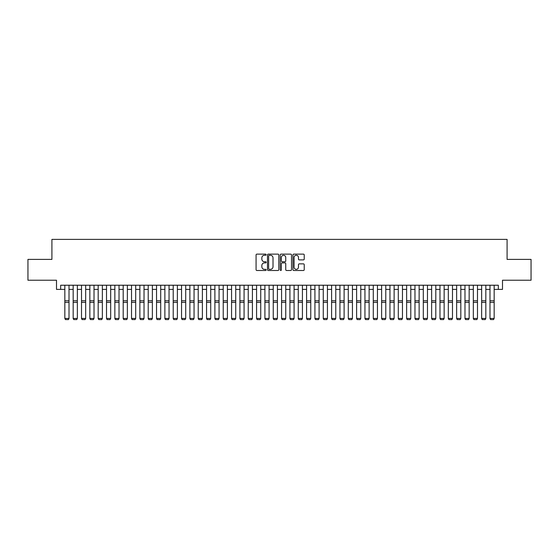<?xml version="1.0" encoding="UTF-8"?>
<svg xmlns="http://www.w3.org/2000/svg" width="559" height="559" viewBox="0 0 559 559"><rect width="100%" height="100%" fill="white"/><g stroke="black" fill="none" stroke-linecap="round" stroke-linejoin="round"><path stroke-width="0.84" d="M266.161 254.701A0.573 0.573 0 0 0 265.588 254.128L256.895 254.128A0.818 0.818 0 0 0 256.078 254.946L256.078 269.676A0.818 0.818 0 0 0 256.895 270.493L265.588 270.493A0.573 0.573 0 0 0 266.161 269.92A0.573 0.573 0 0 0 265.588 269.347L264.463 269.347A2.62 2.62 0 0 1 261.843 266.727L261.843 265.497A2.62 2.62 0 0 1 264.463 262.884L265.588 262.884A0.573 0.573 0 0 0 266.161 262.311A0.573 0.573 0 0 0 265.588 261.738L264.463 261.738A2.62 2.62 0 0 1 261.843 259.117L261.843 257.888A2.62 2.62 0 0 1 264.463 255.267L265.588 255.267A0.573 0.573 0 0 0 266.161 254.701M303.411 259.893A0.818 0.818 0 0 0 304.229 259.076L304.229 254.946A0.818 0.818 0 0 0 303.411 254.128L293.761 254.128A0.818 0.818 0 0 0 292.937 254.946L292.937 269.676A0.818 0.818 0 0 0 293.761 270.493L303.411 270.493A0.818 0.818 0 0 0 304.229 269.676L304.229 264.68A0.818 0.818 0 0 0 303.411 263.862L299.282 263.862A0.818 0.818 0 0 0 298.464 264.68L298.464 267.153A2.187 2.187 0 0 1 296.277 269.347A2.187 2.187 0 0 1 294.083 267.153L294.083 257.461A2.187 2.187 0 0 1 296.277 255.267A2.187 2.187 0 0 1 298.464 257.461L298.464 259.076A0.818 0.818 0 0 0 299.282 259.893L303.411 259.893M60.672 289.401L60.672 285.23L498.328 285.23L498.328 289.401L502.499 289.401L502.499 280.234L531.05 280.234L531.05 259.39L507.083 259.39L507.083 239.385L51.917 239.385L51.917 259.39L27.95 259.39L27.95 280.234L56.501 280.234L56.501 289.401L64.837 289.401M278.787 254.946A0.818 0.818 0 0 0 277.963 254.128L268.313 254.128A0.818 0.818 0 0 0 267.488 254.946L267.488 269.676A0.818 0.818 0 0 0 268.313 270.493L277.963 270.493A0.818 0.818 0 0 0 278.787 269.676L278.787 254.946M281.037 254.128L290.687 254.128A0.818 0.818 0 0 1 291.512 254.946L291.512 269.676A0.818 0.818 0 0 1 290.687 270.493L286.557 270.493A0.818 0.818 0 0 1 285.74 269.676L285.74 263.701A0.818 0.818 0 0 0 284.922 262.884L282.183 262.884A0.818 0.818 0 0 0 281.359 263.701L281.359 269.92A0.573 0.573 0 0 1 280.786 270.493A0.573 0.573 0 0 1 280.213 269.92L280.213 254.946A0.818 0.818 0 0 1 281.037 254.128M69.009 289.401L73.173 289.401M77.345 289.401L81.509 289.401M85.681 289.401L89.845 289.401M94.017 289.401L98.181 289.401M102.353 289.401L106.517 289.401M110.689 289.401L114.854 289.401M119.025 289.401L123.19 289.401M127.361 289.401L131.533 289.401M135.697 289.401L139.869 289.401M144.033 289.401L148.205 289.401M152.369 289.401L156.541 289.401M160.706 289.401L164.877 289.401M169.042 289.401L173.213 289.401M177.378 289.401L181.549 289.401M185.714 289.401L189.885 289.401M194.05 289.401L198.221 289.401M202.386 289.401L206.557 289.401M210.722 289.401L214.894 289.401M219.058 289.401L223.23 289.401M227.394 289.401L231.566 289.401M235.737 289.401L239.902 289.401M244.073 289.401L248.238 289.401M252.409 289.401L256.574 289.401M260.746 289.401L264.91 289.401M269.082 289.401L273.246 289.401M277.418 289.401L281.582 289.401M285.754 289.401L289.918 289.401M294.09 289.401L298.254 289.401M302.426 289.401L306.591 289.401M310.762 289.401L314.927 289.401M319.098 289.401L323.263 289.401M327.434 289.401L331.606 289.401M335.77 289.401L339.942 289.401M344.106 289.401L348.278 289.401M352.443 289.401L356.614 289.401M360.779 289.401L364.95 289.401M369.115 289.401L373.286 289.401M377.451 289.401L381.622 289.401M385.787 289.401L389.958 289.401M394.123 289.401L398.294 289.401M402.459 289.401L406.631 289.401M410.795 289.401L414.967 289.401M419.131 289.401L423.303 289.401M427.467 289.401L431.639 289.401M435.81 289.401L439.975 289.401M444.146 289.401L448.311 289.401M452.483 289.401L456.647 289.401M460.819 289.401L464.983 289.401M469.155 289.401L473.319 289.401M477.491 289.401L481.655 289.401M485.827 289.401L489.991 289.401M494.163 289.401L498.328 289.401M269.207 255.267A0.573 0.573 0 0 0 268.634 255.84L268.634 268.774A0.573 0.573 0 0 0 269.207 269.347L270.395 269.347A2.62 2.62 0 0 0 273.016 266.727L273.016 257.888A2.62 2.62 0 0 0 270.395 255.267L269.207 255.267M285.74 257.503A2.187 2.187 0 0 0 283.553 255.309A2.187 2.187 0 0 0 281.359 257.503L281.359 260.92A0.818 0.818 0 0 0 282.183 261.738L284.922 261.738A0.818 0.818 0 0 0 285.74 260.92L285.74 257.503M69.009 285.23L69.009 318.581L68.38 319.615L65.466 319.559L68.38 319.615M65.466 319.615L64.837 318.434L69.009 318.434L68.38 319.559M64.837 285.23L64.837 318.434L65.466 319.559M73.173 318.581L73.802 319.615L73.173 318.434L77.345 318.434L76.716 319.615L73.802 319.559L76.716 319.615M81.509 318.581L82.138 319.615L81.509 318.434L85.681 318.434L85.052 319.615L82.138 319.559L85.052 319.615M89.845 318.581L90.474 319.615L89.845 318.434L94.017 318.434L93.388 319.615L90.474 319.559L93.388 319.615M98.181 318.581L98.81 319.615L98.181 318.434L102.353 318.434L101.724 319.615L98.81 319.559L101.724 319.615M77.345 285.23L77.345 318.434L76.716 319.559M73.173 285.23L73.173 318.434L73.802 319.559M85.681 285.23L85.681 318.434L85.052 319.559M81.509 285.23L81.509 318.434L82.138 319.559M94.017 285.23L94.017 318.434L93.388 319.559M89.845 285.23L89.845 318.434L90.474 319.559M102.353 285.23L102.353 318.434L101.724 319.559M98.181 285.23L98.181 318.434L98.81 319.559M106.517 318.581L107.146 319.615L106.517 318.434L110.689 318.434L110.06 319.615L107.146 319.559L110.06 319.615M110.689 285.23L110.689 318.434L110.06 319.559M106.517 285.23L106.517 318.434L107.146 319.559M114.854 318.581L115.482 319.615L114.854 318.434L119.025 318.434L118.396 319.615L115.482 319.559L118.396 319.615M119.025 285.23L119.025 318.434L118.396 319.559M114.854 285.23L114.854 318.434L115.482 319.559M123.19 318.581L123.818 319.615L123.19 318.434L127.361 318.434L126.739 319.615L123.818 319.559L126.739 319.615M127.361 285.23L127.361 318.434L126.739 319.559M123.19 285.23L123.19 318.434L123.818 319.559M131.533 318.581L132.155 319.615L131.533 318.434L135.697 318.434L135.075 319.615L132.155 319.559L135.075 319.615M135.697 285.23L135.697 318.434L135.075 319.559M131.533 285.23L131.533 318.434L132.155 319.559M139.869 318.581L140.491 319.615L139.869 318.434L144.033 318.434L143.411 319.615L140.491 319.559L143.411 319.615M144.033 285.23L144.033 318.434L143.411 319.559M139.869 285.23L139.869 318.434L140.491 319.559M148.205 318.581L148.827 319.615L148.205 318.434L152.369 318.434L151.748 319.615L148.827 319.559L151.748 319.615M152.369 285.23L152.369 318.434L151.748 319.559M148.205 285.23L148.205 318.434L148.827 319.559M156.541 318.581L157.163 319.615L156.541 318.434L160.706 318.434L160.084 319.615L157.163 319.559L160.084 319.615M160.706 285.23L160.706 318.434L160.084 319.559M156.541 285.23L156.541 318.434L157.163 319.559M164.877 318.581L165.499 319.615L164.877 318.434L169.042 318.434L168.42 319.615L165.499 319.559L168.42 319.615M169.042 285.23L169.042 318.434L168.42 319.559M164.877 285.23L164.877 318.434L165.499 319.559M173.213 318.581L173.835 319.615L173.213 318.434L177.378 318.434L176.756 319.615L173.835 319.559L176.756 319.615M177.378 285.23L177.378 318.434L176.756 319.559M173.213 285.23L173.213 318.434L173.835 319.559M181.549 318.581L182.171 319.615L181.549 318.434L185.714 318.434L185.092 319.615L182.171 319.559L185.092 319.615M185.714 285.23L185.714 318.434L185.092 319.559M181.549 285.23L181.549 318.434L182.171 319.559M189.885 318.581L190.507 319.615L189.885 318.434L194.05 318.434L193.428 319.615L190.507 319.559L193.428 319.615M194.05 285.23L194.05 318.434L193.428 319.559M189.885 285.23L189.885 318.434L190.507 319.559M198.221 318.581L198.843 319.615L198.221 318.434L202.386 318.434L201.764 319.615L198.843 319.559L201.764 319.615M202.386 285.23L202.386 318.434L201.764 319.559M198.221 285.23L198.221 318.434L198.843 319.559M206.557 318.581L207.179 319.615L206.557 318.434L210.722 318.434L210.1 319.615L207.179 319.559L210.1 319.615M210.722 285.23L210.722 318.434L210.1 319.559M206.557 285.23L206.557 318.434L207.179 319.559M214.894 318.581L215.515 319.615L214.894 318.434L219.058 318.434L218.436 319.615L215.515 319.559L218.436 319.615M219.058 285.23L219.058 318.434L218.436 319.559M214.894 285.23L214.894 318.434L215.515 319.559M223.23 318.581L223.852 319.615L223.23 318.434L227.394 318.434L226.772 319.615L223.852 319.559L226.772 319.615M227.394 285.23L227.394 318.434L226.772 319.559M223.23 285.23L223.23 318.434L223.852 319.559M231.566 318.581L232.188 319.615L231.566 318.434L235.737 318.434L235.108 319.615L232.188 319.559L235.108 319.615M235.737 285.23L235.737 318.434L235.108 319.559M231.566 285.23L231.566 318.434L232.188 319.559M239.902 318.581L240.531 319.615L239.902 318.434L244.073 318.434L243.444 319.615L240.531 319.559L243.444 319.615M244.073 285.23L244.073 318.434L243.444 319.559M239.902 285.23L239.902 318.434L240.531 319.559M248.238 318.581L248.867 319.615L248.238 318.434L252.409 318.434L251.781 319.615L248.867 319.559L251.781 319.615M252.409 285.23L252.409 318.434L251.781 319.559M248.238 285.23L248.238 318.434L248.867 319.559M256.574 318.581L257.203 319.615L256.574 318.434L260.746 318.434L260.117 319.615L257.203 319.559L260.117 319.615M260.746 285.23L260.746 318.434L260.117 319.559M256.574 285.23L256.574 318.434L257.203 319.559M264.91 318.581L265.539 319.615L264.91 318.434L269.082 318.434L268.453 319.615L265.539 319.559L268.453 319.615M269.082 285.23L269.082 318.434L268.453 319.559M264.91 285.23L264.91 318.434L265.539 319.559M273.246 318.581L273.875 319.615L273.246 318.434L277.418 318.434L276.789 319.615L273.875 319.559L276.789 319.615M277.418 285.23L277.418 318.434L276.789 319.559M273.246 285.23L273.246 318.434L273.875 319.559M281.582 318.581L282.211 319.615L281.582 318.434L285.754 318.434L285.125 319.615L282.211 319.559L285.125 319.615M285.754 285.23L285.754 318.434L285.125 319.559M281.582 285.23L281.582 318.434L282.211 319.559M289.918 318.581L290.547 319.615L289.918 318.434L294.09 318.434L293.461 319.615L290.547 319.559L293.461 319.615M294.09 285.23L294.09 318.434L293.461 319.559M289.918 285.23L289.918 318.434L290.547 319.559M298.254 318.581L298.883 319.615L298.254 318.434L302.426 318.434L301.797 319.615L298.883 319.559L301.797 319.615M302.426 285.23L302.426 318.434L301.797 319.559M298.254 285.23L298.254 318.434L298.883 319.559M306.591 318.581L307.219 319.615L306.591 318.434L310.762 318.434L310.133 319.615L307.219 319.559L310.133 319.615M310.762 285.23L310.762 318.434L310.133 319.559M306.591 285.23L306.591 318.434L307.219 319.559M314.927 318.581L315.555 319.615L314.927 318.434L319.098 318.434L318.469 319.615L315.555 319.559L318.469 319.615M319.098 285.23L319.098 318.434L318.469 319.559M314.927 285.23L314.927 318.434L315.555 319.559M323.263 318.581L323.892 319.615L323.263 318.434L327.434 318.434L326.812 319.615L323.892 319.559L326.812 319.615M327.434 285.23L327.434 318.434L326.812 319.559M323.263 285.23L323.263 318.434L323.892 319.559M331.606 318.581L332.228 319.615L331.606 318.434L335.77 318.434L335.148 319.615L332.228 319.559L335.148 319.615M335.77 285.23L335.77 318.434L335.148 319.559M331.606 285.23L331.606 318.434L332.228 319.559M339.942 318.581L340.564 319.615L339.942 318.434L344.106 318.434L343.485 319.615L340.564 319.559L343.485 319.615M344.106 285.23L344.106 318.434L343.485 319.559M339.942 285.23L339.942 318.434L340.564 319.559M348.278 318.581L348.9 319.615L348.278 318.434L352.443 318.434L351.821 319.615L348.9 319.559L351.821 319.615M352.443 285.23L352.443 318.434L351.821 319.559M348.278 285.23L348.278 318.434L348.9 319.559M356.614 318.581L357.236 319.615L356.614 318.434L360.779 318.434L360.157 319.615L357.236 319.559L360.157 319.615M360.779 285.23L360.779 318.434L360.157 319.559M356.614 285.23L356.614 318.434L357.236 319.559M364.95 318.581L365.572 319.615L364.95 318.434L369.115 318.434L368.493 319.615L365.572 319.559L368.493 319.615M369.115 285.23L369.115 318.434L368.493 319.559M364.95 285.23L364.95 318.434L365.572 319.559M373.286 318.581L373.908 319.615L373.286 318.434L377.451 318.434L376.829 319.615L373.908 319.559L376.829 319.615M377.451 285.23L377.451 318.434L376.829 319.559M373.286 285.23L373.286 318.434L373.908 319.559M381.622 318.581L382.244 319.615L381.622 318.434L385.787 318.434L385.165 319.615L382.244 319.559L385.165 319.615M385.787 285.23L385.787 318.434L385.165 319.559M381.622 285.23L381.622 318.434L382.244 319.559M389.958 318.581L390.58 319.615L389.958 318.434L394.123 318.434L393.501 319.615L390.58 319.559L393.501 319.615M394.123 285.23L394.123 318.434L393.501 319.559M389.958 285.23L389.958 318.434L390.58 319.559M398.294 318.581L398.916 319.615L398.294 318.434L402.459 318.434L401.837 319.615L398.916 319.559L401.837 319.615M402.459 285.23L402.459 318.434L401.837 319.559M398.294 285.23L398.294 318.434L398.916 319.559M406.631 318.581L407.252 319.615L406.631 318.434L410.795 318.434L410.173 319.615L407.252 319.559L410.173 319.615M410.795 285.23L410.795 318.434L410.173 319.559M406.631 285.23L406.631 318.434L407.252 319.559M414.967 318.581L415.589 319.615L414.967 318.434L419.131 318.434L418.509 319.615L415.589 319.559L418.509 319.615M419.131 285.23L419.131 318.434L418.509 319.559M414.967 285.23L414.967 318.434L415.589 319.559M423.303 318.581L423.925 319.615L423.303 318.434L427.467 318.434L426.845 319.615L423.925 319.559L426.845 319.615M427.467 285.23L427.467 318.434L426.845 319.559M423.303 285.23L423.303 318.434L423.925 319.559M431.639 318.581L432.261 319.615L431.639 318.434L435.81 318.434L435.181 319.615L432.261 319.559L435.181 319.615M435.81 285.23L435.81 318.434L435.181 319.559M431.639 285.23L431.639 318.434L432.261 319.559M439.975 318.581L440.604 319.615L439.975 318.434L444.146 318.434L443.518 319.615L440.604 319.559L443.518 319.615M444.146 285.23L444.146 318.434L443.518 319.559M439.975 285.23L439.975 318.434L440.604 319.559M448.311 318.581L448.94 319.615L448.311 318.434L452.483 318.434L451.854 319.615L448.94 319.559L451.854 319.615M452.483 285.23L452.483 318.434L451.854 319.559M448.311 285.23L448.311 318.434L448.94 319.559M456.647 318.581L457.276 319.615L456.647 318.434L460.819 318.434L460.19 319.615L457.276 319.559L460.19 319.615M460.819 285.23L460.819 318.434L460.19 319.559M456.647 285.23L456.647 318.434L457.276 319.559M464.983 318.581L465.612 319.615L464.983 318.434L469.155 318.434L468.526 319.615L465.612 319.559L468.526 319.615M469.155 285.23L469.155 318.434L468.526 319.559M464.983 285.23L464.983 318.434L465.612 319.559M473.319 318.581L473.948 319.615L473.319 318.434L477.491 318.434L476.862 319.615L473.948 319.559L476.862 319.615M477.491 285.23L477.491 318.434L476.862 319.559M473.319 285.23L473.319 318.434L473.948 319.559M481.655 318.581L482.284 319.615L481.655 318.434L485.827 318.434L485.198 319.615L482.284 319.559L485.198 319.615M485.827 285.23L485.827 318.434L485.198 319.559M481.655 285.23L481.655 318.434L482.284 319.559M489.991 318.581L490.62 319.615L489.991 318.434L494.163 318.434L493.534 319.615L490.62 319.559L493.534 319.615M494.163 285.23L494.163 318.434L493.534 319.559M489.991 285.23L489.991 318.434L490.62 319.559M69.009 300.791L64.837 300.791M69.009 302.37L64.837 302.37M77.345 300.791L73.173 300.791M77.345 302.37L73.173 302.37M85.681 300.791L81.509 300.791M85.681 302.37L81.509 302.37M94.017 300.791L89.845 300.791M94.017 302.37L89.845 302.37M102.353 300.791L98.181 300.791M102.353 302.37L98.181 302.37M110.689 300.791L106.517 300.791M110.689 302.37L106.517 302.37M119.025 300.791L114.854 300.791M119.025 302.37L114.854 302.37M127.361 300.791L123.19 300.791M127.361 302.37L123.19 302.37M135.697 300.791L131.533 300.791M135.697 302.37L131.533 302.37M144.033 300.791L139.869 300.791M144.033 302.37L139.869 302.37M152.369 300.791L148.205 300.791M152.369 302.37L148.205 302.37M160.706 300.791L156.541 300.791M160.706 302.37L156.541 302.37M169.042 300.791L164.877 300.791M169.042 302.37L164.877 302.37M177.378 300.791L173.213 300.791M177.378 302.37L173.213 302.37M185.714 300.791L181.549 300.791M185.714 302.37L181.549 302.37M194.05 300.791L189.885 300.791M194.05 302.37L189.885 302.37M202.386 300.791L198.221 300.791M202.386 302.37L198.221 302.37M210.722 300.791L206.557 300.791M210.722 302.37L206.557 302.37M219.058 300.791L214.894 300.791M219.058 302.37L214.894 302.37M227.394 300.791L223.23 300.791M227.394 302.37L223.23 302.37M235.737 300.791L231.566 300.791M235.737 302.37L231.566 302.37M244.073 300.791L239.902 300.791M244.073 302.37L239.902 302.37M252.409 300.791L248.238 300.791M252.409 302.37L248.238 302.37M260.746 300.791L256.574 300.791M260.746 302.37L256.574 302.37M269.082 300.791L264.91 300.791M269.082 302.37L264.91 302.37M277.418 300.791L273.246 300.791M277.418 302.37L273.246 302.37M285.754 300.791L281.582 300.791M285.754 302.37L281.582 302.37M294.09 300.791L289.918 300.791M294.09 302.37L289.918 302.37M302.426 300.791L298.254 300.791M302.426 302.37L298.254 302.37M310.762 300.791L306.591 300.791M310.762 302.37L306.591 302.37M319.098 300.791L314.927 300.791M319.098 302.37L314.927 302.37M327.434 300.791L323.263 300.791M327.434 302.37L323.263 302.37M335.77 300.791L331.606 300.791M335.77 302.37L331.606 302.37M344.106 300.791L339.942 300.791M344.106 302.37L339.942 302.37M352.443 300.791L348.278 300.791M352.443 302.37L348.278 302.37M360.779 300.791L356.614 300.791M360.779 302.37L356.614 302.37M369.115 300.791L364.95 300.791M369.115 302.37L364.95 302.37M377.451 300.791L373.286 300.791M377.451 302.37L373.286 302.37M385.787 300.791L381.622 300.791M385.787 302.37L381.622 302.37M394.123 300.791L389.958 300.791M394.123 302.37L389.958 302.37M402.459 300.791L398.294 300.791M402.459 302.37L398.294 302.37M410.795 300.791L406.631 300.791M410.795 302.37L406.631 302.37M419.131 300.791L414.967 300.791M419.131 302.37L414.967 302.37M427.467 300.791L423.303 300.791M427.467 302.37L423.303 302.37M435.81 300.791L431.639 300.791M435.81 302.37L431.639 302.37M444.146 300.791L439.975 300.791M444.146 302.37L439.975 302.37M452.483 300.791L448.311 300.791M452.483 302.37L448.311 302.37M460.819 300.791L456.647 300.791M460.819 302.37L456.647 302.37M469.155 300.791L464.983 300.791M469.155 302.37L464.983 302.37M477.491 300.791L473.319 300.791M477.491 302.37L473.319 302.37M485.827 300.791L481.655 300.791M485.827 302.37L481.655 302.37M494.163 300.791L489.991 300.791M494.163 302.37L489.991 302.37"/></g></svg>
